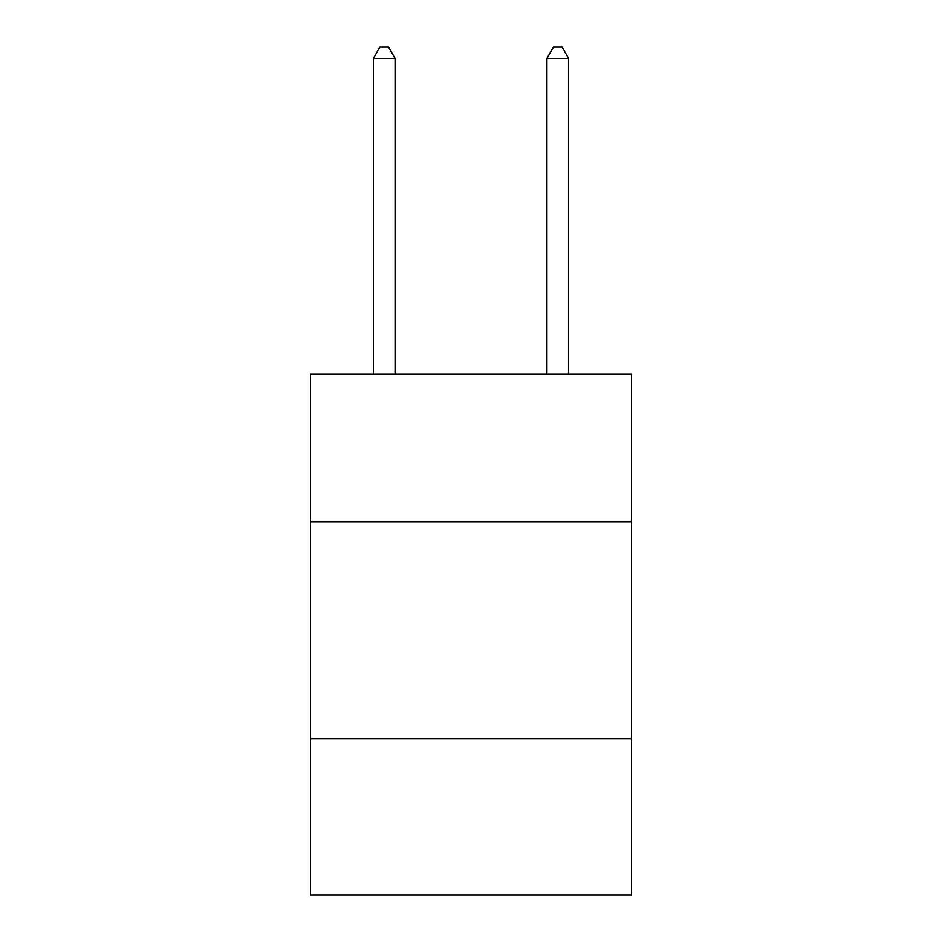 <?xml version="1.0" encoding="UTF-8"?>
<svg xmlns="http://www.w3.org/2000/svg" width="942" height="942" viewBox="0 0 942 942"><rect width="100%" height="100%" fill="white"/><g stroke="black" fill="none" stroke-linecap="round" stroke-linejoin="round"><path stroke-width="1.41" d="M631.54 521.762L631.54 374.245L310.46 374.245L310.46 521.762L631.54 521.762L631.54 894.9L310.46 894.9L310.46 521.762M631.54 738.705L310.46 738.705M395.075 374.245L395.075 58.38L373.373 58.38L373.373 374.245M373.373 58.38L379.885 47.1L388.563 47.1L395.075 58.38M568.627 374.245L568.627 58.38L546.925 58.38L546.925 374.245M546.925 58.38L553.437 47.1L562.115 47.1L568.627 58.38"/></g></svg>
